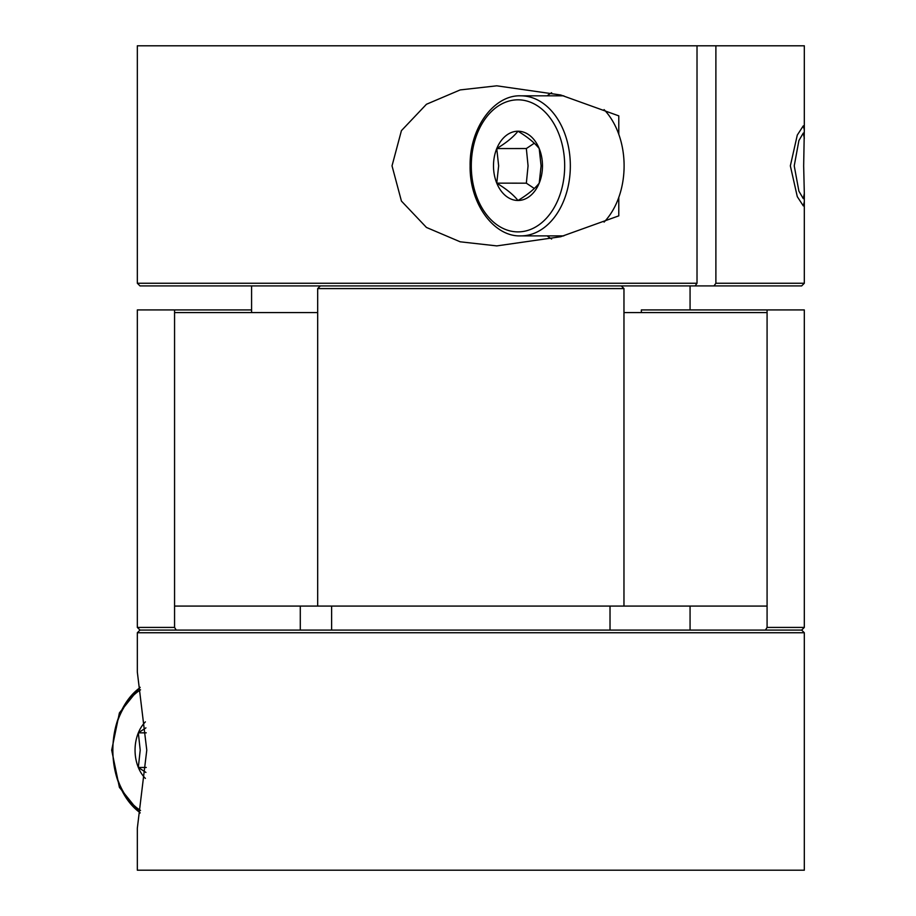 <?xml version="1.0" encoding="UTF-8"?>
<svg xmlns="http://www.w3.org/2000/svg" width="916" height="916" viewBox="0 0 916 916"><rect width="100%" height="100%" fill="white"/><g stroke="black" fill="none" stroke-linecap="round" stroke-linejoin="round"><path stroke-width="1.37" d="M251.579 309.929L174.567 309.929L174.567 627.414L137.331 627.414L137.331 309.929L174.567 309.929M300.288 606.071L300.288 630.082M137.331 627.414L139.999 630.082L176.204 630.082L174.567 627.414M767.081 309.929L767.081 627.414L765.444 630.082L801.649 630.082L804.317 627.414L804.317 309.929L641.36 309.929L641.36 312.596M804.317 627.414L767.081 627.414M146.778 750.147L137.331 672.069L137.331 632.75L804.317 632.75L804.317 870.2L137.331 870.2L137.331 828.213L146.778 750.147M176.204 630.082L765.444 630.082M146.251 767.459L138.327 767.459L140.205 750.147L138.327 732.857A34.636 24.492 -90 0 0 135.053 750.147A34.636 24.492 -90 0 0 138.327 767.425L138.339 767.471A34.636 24.492 -90 0 0 145.392 778.405M145.392 721.877A34.636 24.492 -90 0 0 138.339 732.811L145.919 727.865M145.919 772.417L138.339 767.471M146.251 732.823L138.327 732.857M623.968 288.586L623.968 606.071L623.968 312.596L767.081 312.596L767.081 606.071L317.68 606.071L317.68 288.586L623.968 288.586L621.311 285.918L320.337 285.918L317.68 288.586M551.627 239.019A80.036 56.597 90 0 1 547.184 235.893M618.781 134.263L618.781 115.863L560.672 94.978L496.781 85.818L460.187 89.917L426.455 104.264L401.426 130.644L392.025 165.853L401.426 201.073L426.455 227.454L460.187 241.801L496.781 245.9L560.672 236.74L618.781 215.855L618.781 197.455M547.184 95.825A80.036 56.597 90 0 1 551.627 92.699M804.317 138.202L803.309 133.06L798.901 140.56L794.229 165.865L798.901 191.158L803.309 198.657L804.317 193.516L803.664 165.865L804.317 129.935L803.309 125.836L797.286 135.076L790.348 165.853L797.286 196.642L803.309 205.882L804.317 201.738M715.888 283.25L713.999 285.918L801.649 285.918L804.317 283.25L715.888 283.25L715.888 45.8L697.019 45.8L697.019 283.25L695.13 285.918L621.311 285.918M320.337 285.918L139.999 285.918L137.331 283.25L137.331 45.8L697.019 45.8M697.019 283.25L137.331 283.25M695.13 285.918L713.999 285.918M715.888 45.8L804.317 45.8L804.317 129.9M804.317 129.935L803.309 125.836L797.286 135.076L790.348 165.853L797.286 196.642L803.309 205.882L804.317 201.783L804.317 193.516M539.215 148.575L541.093 165.853L539.215 183.143A34.636 24.492 -90 0 0 542.478 165.853A34.636 24.492 -90 0 0 539.215 148.575L539.192 148.529A34.636 24.492 -90 0 0 517.987 131.217A34.636 24.492 -90 0 0 496.781 148.529C506.33 142.759 513.407 136.988 517.987 131.217C527.536 136.988 534.612 142.759 539.192 148.529M496.781 148.529L496.758 148.541A34.636 24.492 -90 0 0 493.495 165.853A34.636 24.492 -90 0 0 496.758 183.143L498.647 165.853L496.758 148.575L526.345 148.541L534.291 143.228M517.987 200.489A34.636 24.492 -90 0 0 539.192 183.189C534.612 188.959 527.536 194.73 517.987 200.489C513.407 194.73 506.33 188.959 496.781 183.189A34.636 24.492 -90 0 0 517.987 200.489M534.291 188.478L526.345 183.177L528.063 165.853L526.345 148.541M496.758 183.143L526.345 183.177M604.091 109.622A70.04 49.521 90 0 1 624.105 165.853A70.04 49.521 90 0 1 604.091 222.096M317.68 606.071L174.567 606.071L174.567 312.596L317.68 312.596L317.68 606.071M140.549 689.817A66.032 46.693 -90 0 0 112.851 750.147A70.04 49.521 90 0 1 140.102 687.595M140.102 812.687A70.04 49.521 90 0 1 112.851 750.147A66.032 46.693 -90 0 0 140.549 810.465M520.815 235.893C494.251 237.072 469.416 203.947 470.126 165.853C469.416 127.771 494.251 94.646 520.815 95.825A70.04 49.521 90 0 1 570.336 165.853A70.04 49.521 90 0 1 520.815 235.893L563.787 235.893M471.293 165.853A66.032 46.693 -90 0 0 517.987 231.885A66.032 46.693 -90 0 0 564.68 165.853A66.032 46.693 -90 0 0 517.987 99.821A66.032 46.693 -90 0 0 471.293 165.853M801.649 630.082L804.317 632.75M139.999 630.082L137.331 632.75M140.022 687.229L119.401 712.911L111.683 750.147L119.401 787.371L140.022 813.053M804.317 283.25L804.317 201.818M520.815 95.825L563.787 95.825M251.579 312.596L251.579 285.918M690.069 309.929L690.069 285.918M690.069 606.071L690.069 630.082M610.022 606.071L610.022 630.082M331.626 606.071L331.626 630.082"/></g></svg>
